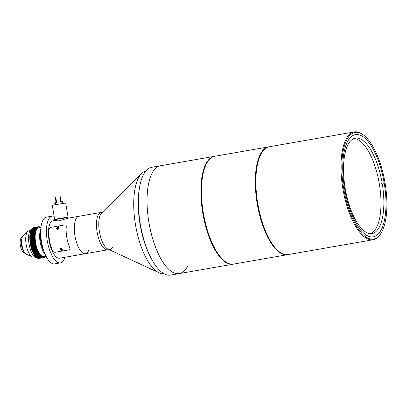 <?xml version="1.0" encoding="UTF-8"?>
<svg xmlns="http://www.w3.org/2000/svg" width="407" height="407" viewBox="0 0 407 407"><rect width="100%" height="100%" fill="white"/><g stroke="black" fill="none" stroke-linecap="round" stroke-linejoin="round"><path stroke-width="0.61" d="M287.81 254.634A54.731 21.098 -99.9 0 1 287.52 254.69A54.731 21.098 -99.9 0 1 257.158 203.419A54.731 21.098 -99.9 0 1 268.696 146.861A54.731 21.098 -99.9 0 1 268.986 146.82M268.696 146.861L214.855 156.263A54.731 21.098 80.1 0 0 203.317 212.82A54.731 21.098 80.1 0 0 233.684 264.087L287.52 254.69M233.394 264.133A54.731 21.098 -99.9 0 1 233.109 264.189A54.731 21.098 -99.9 0 1 202.742 212.922A54.731 21.098 -99.9 0 1 214.28 156.364A54.731 21.098 -99.9 0 1 214.57 156.319M214.28 156.364L160.444 165.761A54.731 21.098 80.1 0 0 148.901 222.319A54.731 21.098 80.1 0 0 179.268 273.59L170.64 275.096A54.731 21.098 80.1 0 1 140.273 223.825A54.731 21.098 80.1 0 1 151.816 167.267L160.444 165.761A54.731 21.098 80.1 0 0 148.901 222.319A54.731 21.098 80.1 0 0 179.268 273.59A54.731 21.098 80.1 0 0 188.212 264.962M344.581 188.726L345.243 188.639A48.402 18.661 80.1 0 0 372.018 233.516A48.402 18.661 80.1 0 0 382.3 183.964L381.44 184.117A48.402 18.661 80.1 0 0 381.364 183.649A48.402 18.661 80.1 0 0 381.283 183.181L382.148 183.028A48.402 18.661 80.1 0 0 355.367 138.156A48.402 18.661 80.1 0 0 345.085 187.703L344.434 187.82M370.553 233.618A48.402 18.661 80.1 0 0 379.349 184A48.402 18.661 80.1 0 0 353.958 138.553M344.429 187.79L345.085 187.703M382.148 183.028L383.598 182.845M382.3 183.964L383.755 183.781M381.283 183.181L382.738 182.997M139.23 189.479A52.198 20.126 80.1 0 0 139.972 223.926A52.198 20.126 80.1 0 0 151.277 258.46M145.986 170.874A52.198 20.126 80.1 0 0 141.682 173.407L101.658 212.968A18.981 7.316 80.1 0 0 99.41 231.624A18.981 7.316 80.1 0 0 107.967 249.094L159.025 272.751A52.198 20.126 80.1 0 0 163.935 273.677M141.682 173.407A52.198 20.126 80.1 0 0 135.49 224.71A52.198 20.126 80.1 0 0 159.025 272.751M385.073 183.104A54.095 20.854 80.1 0 0 364.494 135.806A54.095 20.854 80.1 0 0 343.65 188.334A54.095 20.854 80.1 0 0 381.4 232.636A54.095 20.854 80.1 0 0 385.073 183.104M381.4 232.636L381.023 233.282A54.731 21.098 -99.9 0 1 373.199 239.733A54.731 21.098 -99.9 0 1 342.831 188.461A54.731 21.098 -99.9 0 1 354.375 131.904A54.731 21.098 -99.9 0 1 363.919 135.322L364.494 135.806M354.375 131.904L269.271 146.764A54.731 21.098 80.1 0 0 257.733 203.322A54.731 21.098 80.1 0 0 288.1 254.589L373.199 239.733M344.5 188.227A51.882 20.004 80.1 0 0 373.285 236.828A51.882 20.004 80.1 0 0 384.228 183.211A51.882 20.004 80.1 0 0 355.438 134.61A51.882 20.004 80.1 0 0 344.5 188.227M54.126 216.28A23.728 9.147 80.1 0 0 52.244 216.122L46.495 217.129A23.728 9.147 80.1 0 0 41.494 241.646A23.728 9.147 80.1 0 0 54.655 263.873L60.409 262.871A23.728 9.147 80.1 0 0 64.998 257.249M52.244 216.122A23.728 9.147 80.1 0 0 47.243 240.644A23.728 9.147 80.1 0 0 60.409 262.871M102.462 212.174L101.109 212.408A18.981 7.316 80.1 0 0 97.11 232.026A18.981 7.316 80.1 0 1 101.109 212.408L78.943 216.28A18.981 7.316 80.1 0 0 74.939 235.897A18.981 7.316 80.1 0 1 78.943 216.28L67.577 218.264L59.137 220.894L54.853 220.625M54.833 220.487L53.063 220.798A18.981 7.316 80.1 0 0 49.059 240.415A18.981 7.316 80.1 0 0 59.59 258.196L85.47 253.678A18.981 7.316 80.1 0 0 89.143 249.181M49.517 240.334A18.981 7.316 -99.9 0 1 49.023 229.563C49.166 228.469 49.827 227.722 51.007 227.32L64.81 224.908C65.888 224.913 66.377 225.463 66.275 226.551A18.981 7.316 80.1 0 0 66.773 237.322A18.981 7.316 80.1 0 0 69.826 247.766C70.279 248.784 69.999 249.486 68.987 249.867L55.184 252.279C53.943 252.294 53.073 251.791 52.574 250.778A18.981 7.316 -99.9 0 1 49.517 240.334M85.47 253.678A18.981 7.316 80.1 0 1 74.939 235.897A18.981 7.316 80.1 0 0 85.47 253.678L108.99 249.567M56.385 228.281L57.88 226.628L58.913 227.839L57.489 229.482L56.385 228.281M58.115 226.623A1.394 1.282 -97.2 0 0 57.692 226.872M59.936 249.491L60.694 247.934L62.464 249.053L61.778 250.6L59.936 249.491M69.826 247.766A18.981 7.316 -99.9 0 1 66.275 226.551C66.377 225.463 65.888 224.918 64.81 224.908L51.007 227.32C49.832 227.717 49.171 228.464 49.023 229.563A18.981 7.316 -99.9 0 0 52.574 250.778C53.073 251.791 53.943 252.289 55.184 252.279L68.987 249.867C69.999 249.491 70.279 248.789 69.826 247.766M61.533 250.412A1.394 1.282 -97.2 0 0 62.006 250.549M58.094 227.518L57.845 228.052A0.483 0.443 -97.2 0 0 58.247 228.454M58.481 226.745A1.201 1.109 -97.2 0 0 58.374 226.755L57.942 226.811A1.201 1.109 82.8 0 1 58.791 227.086M57.952 227.462L58.435 227.661L58.527 228.205L58.135 228.556L57.652 228.358L57.56 227.813L57.952 227.462M58.232 228.469L57.652 228.358M58.12 227.528A0.483 0.443 -97.2 0 0 57.845 228.052L57.891 228.327M61.645 248.733L61.396 249.267A0.483 0.443 -97.2 0 0 61.798 249.669L61.203 249.572L61.686 249.771L62.073 249.42L61.981 248.87L61.498 248.677L61.111 249.023L61.203 249.572M62.586 249.862A1.201 1.109 82.8 0 1 61.793 250.407L62.225 250.356A1.201 1.109 -97.2 0 0 62.357 250.33M61.666 248.743A0.483 0.443 -97.2 0 0 61.396 249.267L61.442 249.542M56.721 219.017L65.985 217.465M65.99 217.506L68.055 217.079L65.705 203.037L56.39 204.487L52.289 205.281L54.635 219.322L56.726 219.058M68.055 217.079L54.635 219.322M63.014 203.393L62.892 202.666A1.618 1.491 -97.2 0 0 61.579 201.323A0.631 0.585 -97.2 0 1 61.065 200.793L60.394 196.779L59.865 196.856L60.577 201.124A0.631 0.585 -97.2 0 0 61.162 201.653A1.302 1.201 -97.2 0 1 62.363 202.747L62.485 203.475M61.065 200.793L60.155 196.81M60.826 200.824A0.631 0.585 -97.2 0 0 61.34 201.353A1.618 1.491 -97.2 0 1 62.653 202.696L62.775 203.434M55.23 204.696L55.118 204.014A1.302 1.201 82.8 0 1 55.896 202.574A0.631 0.585 82.8 0 0 56.273 201.872L56.517 201.841A0.631 0.585 82.8 0 1 56.141 202.544A1.302 1.201 82.8 0 0 55.362 203.983L55.474 204.65M56.517 201.841L55.805 197.578L56.273 201.872M54.945 204.746L54.833 204.065A1.618 1.491 82.8 0 1 55.632 202.345A0.631 0.585 82.8 0 0 55.947 201.679L55.271 197.66L55.561 197.609M68.117 217.45L54.701 219.694M40.7 233.491A12.653 4.879 80.1 0 0 40.858 241.962A12.653 4.879 80.1 0 0 43.656 250.442M29.05 230.774A13.289 5.123 80.1 0 0 28.958 230.784A13.289 5.123 80.1 0 0 27.803 231.39A13.289 5.123 80.1 0 0 26.196 244.755A13.289 5.123 80.1 0 0 32.239 256.786A13.289 5.123 80.1 0 0 33.435 256.98A13.289 5.123 80.1 0 0 33.527 256.965A13.289 5.123 80.1 0 0 33.618 256.944M22.156 237.306A8.033 3.098 80.1 0 0 22.1 237.317A8.033 3.098 80.1 0 0 20.416 245.691A8.033 3.098 80.1 0 0 24.807 253.154A8.033 3.098 80.1 0 0 24.863 253.144A8.033 3.098 80.1 0 0 24.919 253.134M21.993 238.258A8.033 3.098 80.1 0 0 21.581 245.563A8.033 3.098 80.1 0 0 24.445 252.294M27.803 231.39L23.245 235.612A9.809 3.78 80.1 0 0 22.054 245.477A9.809 3.78 80.1 0 0 26.516 254.36L32.239 256.786M37.439 226.897L38.512 226.709L37.164 227.269M40.954 227.406L38.711 227.798A14.55 5.612 80.1 0 0 35.643 242.837A14.55 5.612 80.1 0 0 43.717 256.471L45.96 256.079M40.771 229.411A14.55 5.612 80.1 0 0 40.13 242.053A14.55 5.612 80.1 0 0 45.111 254.253M31.68 229.07A14.55 5.612 80.1 0 0 29.029 243.991A14.55 5.612 80.1 0 0 36.589 257.651M45.381 256.568L45.574 256.532A15.659 6.039 80.1 0 0 45.579 256.527L45.192 256.547L45.167 256.939L44.984 256.725L44.953 257.107L44.77 256.878L44.734 257.249A15.659 6.039 80.1 0 0 44.734 257.249L44.551 257.005L44.511 257.372A15.659 6.039 80.1 0 0 44.511 257.372L44.327 257.112L44.042 257.534A15.659 6.039 80.1 0 0 44.042 257.534L43.864 257.244L44.037 257.534M43.803 257.575L38.914 258.43L43.798 257.575A15.659 6.039 80.1 0 0 43.803 257.575L43.63 257.275L43.554 257.595L38.67 258.45L43.554 257.595L43.386 257.28L43.305 257.585L38.421 258.44L43.305 257.585L43.142 257.26L43.056 257.555L38.166 258.409L43.05 257.555A15.659 6.039 80.1 0 0 43.056 257.555M42.801 257.499L37.912 258.348L42.796 257.494A15.659 6.039 80.1 0 0 42.801 257.499L42.893 257.219L43.05 257.555M42.796 257.494L42.638 257.148L37.653 258.267L42.537 257.412A15.659 6.039 80.1 0 0 42.542 257.412L42.384 257.056L37.393 258.16L42.277 257.305A15.659 6.039 80.1 0 0 42.282 257.305L42.13 256.934L37.134 258.023L42.018 257.168A15.659 6.039 80.1 0 0 42.018 257.173L41.875 256.792L36.869 257.865L41.753 257.01A15.659 6.039 80.1 0 0 41.758 257.015M41.494 256.832L36.605 257.687L41.489 256.827A15.659 6.039 80.1 0 0 41.494 256.832L41.753 257.01M41.489 256.827L41.356 256.435L36.34 257.478A15.659 6.039 80.1 0 1 36.335 257.473L41.224 256.624A15.659 6.039 80.1 0 0 41.229 256.624L41.097 256.222L36.075 257.249L40.959 256.39A15.659 6.039 80.1 0 0 40.965 256.395L40.837 255.983L35.811 256.995L40.695 256.135A15.659 6.039 80.1 0 0 40.7 256.14L40.578 255.723L35.546 256.715L40.43 255.861A15.659 6.039 80.1 0 0 40.435 255.866M36.07 257.244A15.659 6.039 80.1 0 0 36.075 257.249L35.989 256.965M35.806 256.99A15.659 6.039 80.1 0 0 35.811 256.995L35.719 256.685M35.546 256.715L35.46 256.39M40.43 255.861L40.324 255.438L35.287 256.42L40.171 255.56A15.659 6.039 80.1 0 0 40.176 255.565L40.064 255.138L35.022 256.095A15.659 6.039 80.1 0 1 35.022 256.089L39.911 255.24A15.659 6.039 80.1 0 0 39.911 255.245L39.81 254.813L34.768 255.754L39.652 254.894A15.659 6.039 80.1 0 0 39.657 254.899M35.282 256.415A15.659 6.039 80.1 0 0 35.287 256.42L35.195 256.064M34.763 255.749A15.659 6.039 80.1 0 0 34.768 255.754L34.681 255.362M39.652 254.894L39.56 254.461L34.514 255.387L39.398 254.533A15.659 6.039 80.1 0 0 39.398 254.538L39.311 254.095L34.259 255.006L39.143 254.146A15.659 6.039 80.1 0 0 39.148 254.151L39.062 253.709L34.01 254.599L38.894 253.744A15.659 6.039 80.1 0 0 38.899 253.749L38.823 253.307L33.766 254.177L38.65 253.317A15.659 6.039 80.1 0 0 38.65 253.327M34.509 255.382A15.659 6.039 80.1 0 0 34.514 255.387L34.427 254.975M34.005 254.594A15.659 6.039 80.1 0 0 34.01 254.599L33.766 254.177A15.659 6.039 80.1 0 0 33.766 254.177L33.522 253.734L38.406 252.879L33.522 253.734A15.659 6.039 80.1 0 0 33.522 253.734L33.288 253.276L38.177 252.421A15.659 6.039 80.1 0 0 38.177 252.421L37.943 251.948L33.053 252.803L37.937 251.943A15.659 6.039 80.1 0 0 37.943 251.948M34.254 255.001A15.659 6.039 80.1 0 0 34.259 255.006L34.178 254.573M38.65 253.317L38.411 252.884A15.659 6.039 80.1 0 0 38.411 252.884L38.177 252.421L33.282 253.271A15.659 6.039 80.1 0 0 33.288 253.276M35.048 232.28L35.134 231.812A15.659 6.039 80.1 0 0 35.134 231.812L30.25 232.656A15.659 6.039 80.1 0 0 30.245 232.667L30.159 233.135L35.048 232.28A15.659 6.039 80.1 0 0 35.043 232.285L30.159 233.14A15.659 6.039 80.1 0 0 30.159 233.14L30.077 233.623A15.659 6.039 80.1 0 0 30.077 233.628L34.966 232.768A15.659 6.039 80.1 0 0 34.961 232.779L30.077 233.628L30.006 234.132A15.659 6.039 80.1 0 0 30.006 234.137L34.895 233.277A15.659 6.039 80.1 0 0 34.89 233.282L30.006 234.137L29.945 234.651A15.659 6.039 80.1 0 0 29.945 234.656L34.834 233.796A15.659 6.039 80.1 0 0 34.829 233.806L29.945 234.656L29.894 235.185A15.659 6.039 80.1 0 0 29.894 235.19L34.783 234.33A15.659 6.039 80.1 0 0 34.783 234.34L29.894 235.19L29.853 235.734A15.659 6.039 80.1 0 0 29.853 235.739L34.743 234.88A15.659 6.039 80.1 0 0 34.743 234.885L29.853 235.739L29.823 236.294A15.659 6.039 80.1 0 0 29.823 236.299L34.712 235.439A15.659 6.039 80.1 0 0 34.712 235.444L29.823 236.299L29.808 236.864A15.659 6.039 80.1 0 0 29.808 236.869L34.697 236.009A15.659 6.039 80.1 0 0 34.697 236.014L29.808 236.869L29.797 237.444L34.687 236.589A15.659 6.039 80.1 0 0 34.687 236.594L29.797 237.449L29.803 238.034A15.659 6.039 80.1 0 0 29.803 238.039L34.692 237.179A15.659 6.039 80.1 0 0 34.692 237.184L29.803 238.039L29.818 238.629A15.659 6.039 80.1 0 0 29.818 238.639L34.702 237.774A15.659 6.039 80.1 0 0 34.702 237.785L29.818 238.639L29.838 239.235A15.659 6.039 80.1 0 0 29.838 239.24L34.727 238.38A15.659 6.039 80.1 0 0 34.727 238.39L29.838 239.24L29.874 239.845A15.659 6.039 80.1 0 0 29.874 239.855L34.763 238.99A15.659 6.039 80.1 0 0 34.763 239.001L29.874 239.855L29.92 240.461A15.659 6.039 80.1 0 0 29.92 240.471L34.809 239.606A15.659 6.039 80.1 0 0 34.809 239.616L29.92 240.471L29.976 241.081L34.865 240.227A15.659 6.039 80.1 0 0 34.865 240.237L29.976 241.092L30.042 241.707A15.659 6.039 80.1 0 0 30.047 241.712L34.931 240.852A15.659 6.039 80.1 0 0 34.931 240.858L30.047 241.712L30.123 242.328L35.007 241.478A15.659 6.039 80.1 0 0 35.012 241.483L30.123 242.338L30.21 242.959A15.659 6.039 80.1 0 0 30.21 242.964L35.099 242.104A15.659 6.039 80.1 0 0 35.099 242.109L30.21 242.964L30.306 243.584A15.659 6.039 80.1 0 0 30.306 243.59L35.195 242.73A15.659 6.039 80.1 0 0 35.195 242.74L30.306 243.59L30.413 244.21L35.302 243.355A15.659 6.039 80.1 0 0 35.302 243.366L30.413 244.215L30.53 244.831A15.659 6.039 80.1 0 0 30.53 244.841L35.419 243.981A15.659 6.039 80.1 0 0 35.419 243.986L30.53 244.841L30.657 245.452L35.546 244.602A15.659 6.039 80.1 0 0 35.546 244.607L30.657 245.462L30.79 246.072L35.679 245.218A15.659 6.039 80.1 0 0 35.684 245.223L30.795 246.077L30.937 246.683A15.659 6.039 80.1 0 0 30.937 246.688L35.826 245.828A15.659 6.039 80.1 0 0 35.826 245.838L30.937 246.688L31.09 247.288L35.979 246.433A15.659 6.039 80.1 0 0 35.979 246.439L31.09 247.293L31.253 247.883A15.659 6.039 80.1 0 0 31.253 247.894L36.142 247.034A15.659 6.039 80.1 0 0 36.142 247.039L31.253 247.894L31.42 248.474A15.659 6.039 80.1 0 0 31.425 248.484L36.309 247.624A15.659 6.039 80.1 0 0 36.315 247.629L31.425 248.484L31.604 249.059A15.659 6.039 80.1 0 0 31.604 249.064L36.488 248.204A15.659 6.039 80.1 0 0 36.493 248.209L31.604 249.064L31.787 249.628L36.676 248.774A15.659 6.039 80.1 0 0 36.681 248.784L31.792 249.633L31.98 250.188L36.869 249.333A15.659 6.039 80.1 0 0 36.874 249.343L31.985 250.193L32.184 250.737A15.659 6.039 80.1 0 0 32.184 250.743L37.073 249.883A15.659 6.039 80.1 0 0 37.073 249.888L32.184 250.743L32.392 251.272A15.659 6.039 80.1 0 0 32.392 251.282L37.281 250.417A15.659 6.039 80.1 0 0 37.281 250.427L32.392 251.282L32.606 251.796A15.659 6.039 80.1 0 0 32.606 251.801L37.495 250.941A15.659 6.039 80.1 0 0 37.495 250.946L32.606 251.801L32.825 252.304L37.714 251.45A15.659 6.039 80.1 0 0 37.719 251.455L32.83 252.309L33.053 252.793A15.659 6.039 80.1 0 0 33.053 252.803L33.282 253.271M30.352 232.199L35.241 231.349L30.347 232.204A15.659 6.039 80.1 0 0 30.347 232.204L30.418 232.631M30.245 232.667L35.307 231.792L35.236 231.354A15.659 6.039 80.1 0 0 35.236 231.354L35.348 230.911L30.459 231.766L30.52 232.173M30.459 231.766A15.659 6.039 80.1 0 1 30.464 231.761L35.348 230.906A15.659 6.039 80.1 0 0 35.348 230.911M30.581 231.344A15.659 6.039 80.1 0 1 30.581 231.339L35.47 230.484A15.659 6.039 80.1 0 0 35.47 230.489L30.581 231.344L30.632 231.731M35.348 230.906L35.602 230.087L30.713 230.942L35.602 230.082A15.659 6.039 80.1 0 0 35.602 230.087L35.74 229.706L30.851 230.56L35.74 229.701A15.659 6.039 80.1 0 0 35.74 229.706L35.887 229.345L30.998 230.194L35.892 229.339A15.659 6.039 80.1 0 0 35.887 229.345L36.045 229.004L31.156 229.853L36.045 228.999A15.659 6.039 80.1 0 0 36.045 229.004M30.713 230.937A15.659 6.039 80.1 0 0 30.713 230.942L30.754 231.308M30.851 230.555A15.659 6.039 80.1 0 0 30.851 230.56L30.886 230.906M31.003 230.189A15.659 6.039 80.1 0 0 30.998 230.194L31.029 230.525M31.161 229.848A15.659 6.039 80.1 0 0 31.156 229.853L31.176 230.159M36.045 228.999L36.213 228.683L31.324 229.533L36.213 228.678A15.659 6.039 80.1 0 0 36.213 228.683L36.386 228.383L31.497 229.238L36.386 228.378A15.659 6.039 80.1 0 0 36.386 228.383L31.68 228.963L36.569 228.103A15.659 6.039 80.1 0 0 36.569 228.108L31.868 228.709L36.945 228.027L36.956 227.63L32.067 228.48L36.956 227.625A15.659 6.039 80.1 0 0 36.956 227.63M31.324 229.533L31.334 229.818M31.497 229.233A15.659 6.039 80.1 0 0 31.497 229.238L31.507 229.497M36.956 227.625L32.27 228.276L37.342 227.625L37.368 227.243L32.479 228.093L37.373 227.238A15.659 6.039 80.1 0 0 37.368 227.243L32.921 227.808L37.81 226.953L37.988 227.203L38.034 226.847L33.15 227.701L38.039 226.847A15.659 6.039 80.1 0 0 38.034 226.847L38.217 227.111L38.268 226.765L33.384 227.62L38.273 226.765A15.659 6.039 80.1 0 0 38.268 226.765M38.273 226.765L38.446 227.045L38.507 226.709A15.659 6.039 80.1 0 0 38.507 226.709L38.685 227.004L38.751 226.679A15.659 6.039 80.1 0 1 38.757 226.679L39.169 226.994L39.25 226.694A15.659 6.039 80.1 0 0 39.25 226.694L39.413 227.025L39.759 226.811A15.659 6.039 80.1 0 0 39.759 226.811L39.917 227.162L40.018 226.908A15.659 6.039 80.1 0 0 40.018 226.908L40.171 227.269L40.283 227.025A15.659 6.039 80.1 0 0 40.283 227.025L40.43 227.401L40.542 227.172A15.659 6.039 80.1 0 0 40.542 227.172L40.354 227.208M36.752 227.365L36.365 227.096L33.618 227.579M36.254 257.219L36.335 257.473M34.936 255.723L35.022 256.089M33.623 227.564A15.659 6.039 80.1 0 0 33.618 227.564L36.126 227.126L36.279 227.427M40.547 227.172L40.654 227.462M34.966 232.768L35.043 232.285M34.702 237.774L34.961 232.779M34.727 238.38L34.702 237.785M34.763 238.99L34.727 238.39M34.809 239.606L34.763 239.001M34.931 240.852L34.809 239.616M35.195 242.73L34.931 240.858M35.419 243.981L35.195 242.74M36.142 247.034L35.419 243.986M36.309 247.624L36.142 247.039M36.488 248.204L36.315 247.629M36.869 249.333L36.493 248.209M37.073 249.883L36.874 249.343M37.281 250.417L37.073 249.888M37.937 251.943L37.281 250.427M45.584 256.145L45.579 256.527M36.365 227.096L36.238 227.432M35.129 232.723L30.24 233.572M35.216 232.244L30.327 233.099M35.053 233.211L30.164 234.061M34.992 233.715L30.103 234.564M34.936 234.228L30.047 235.083M34.89 234.758L30.001 235.612M34.86 235.302L29.97 236.157M34.834 235.857L29.945 236.711M34.819 236.421L29.935 237.271M34.819 236.991L29.93 237.846M34.829 237.576L29.94 238.426M34.844 238.161L29.96 239.016M34.875 238.761L29.986 239.611M34.916 239.362L30.026 240.211M34.966 239.967L30.077 240.822M35.027 240.578L30.138 241.427M35.094 241.188L30.21 242.043M35.175 241.799L30.286 242.653M35.267 242.414L30.377 243.269M35.368 243.03L30.479 243.879M35.475 243.64L30.591 244.495M35.597 244.251L30.708 245.106M35.724 244.856L30.835 245.711M35.862 245.457L30.973 246.311M36.009 246.052L31.12 246.907M36.162 246.642L31.273 247.497M36.325 247.227L31.436 248.082M36.498 247.802L31.609 248.652M36.676 248.367L31.787 249.216M36.864 248.921L31.975 249.771M37.057 249.46L32.168 250.315M37.256 249.995L32.367 250.849M37.464 250.514L32.575 251.368M37.678 251.017L32.789 251.872M37.897 251.506L33.008 252.36M38.121 251.984L33.232 252.833M38.35 252.442L33.46 253.291M38.584 252.879L33.695 253.734M38.823 253.307L33.934 254.156M103.409 212.006A18.981 7.316 80.1 0 0 99.41 231.624A18.981 7.316 80.1 0 0 109.941 249.405A18.981 7.316 80.1 0 0 113.141 246.194M97.11 232.026A18.981 7.316 80.1 0 0 107.641 249.806A18.981 7.316 80.1 0 1 97.11 232.026M58.15 229.202A1.201 1.109 82.8 0 1 57.942 226.811L56.99 228.195L58.242 229.197M58.913 227.513A1.073 0.992 -97.2 0 0 57.066 228.179A1.073 0.992 -97.2 0 0 58.338 229.039M61.488 248.026L60.536 249.41L61.793 250.407A1.201 1.109 82.8 0 1 61.411 248.036M61.65 248.153A1.073 0.992 -97.2 0 0 60.612 249.394A1.073 0.992 -97.2 0 0 62.576 249.389M65.97 217.379L66.02 217.674L56.69 219.353M179.268 273.59L233.109 264.189M56.705 218.93L56.751 219.225M33.527 256.965L34.631 256.771M28.958 230.784L30.062 230.591"/></g></svg>
